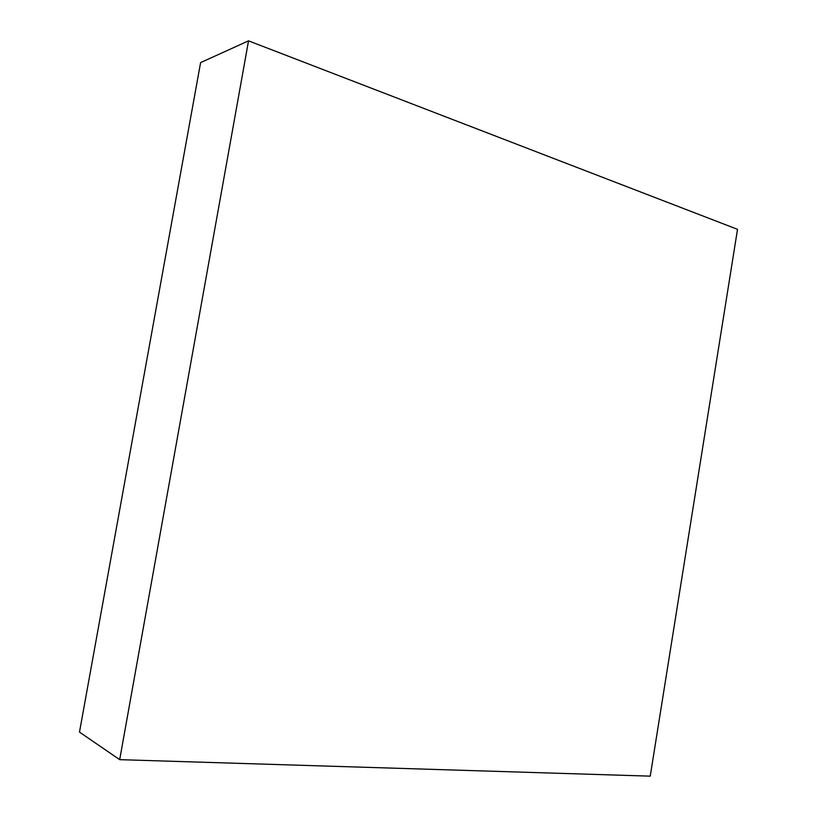 <?xml version="1.0" encoding="UTF-8"?>
<svg xmlns="http://www.w3.org/2000/svg" width="817" height="817" viewBox="0 0 817 817"><rect width="100%" height="100%" fill="white"/><g stroke="black" fill="none" stroke-linecap="round" stroke-linejoin="round"><path stroke-width="1.23" d="M248.531 40.85L200.604 62.603L79.484 732.093L119.691 759.657L650.24 776.15L737.516 229.332L248.531 40.85L119.691 759.657"/></g></svg>
